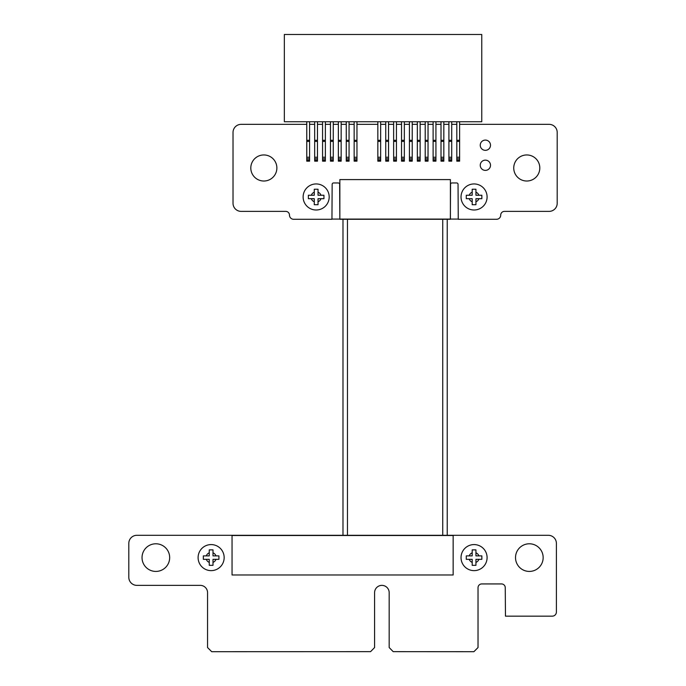 <?xml version="1.0" encoding="UTF-8"?>
<svg xmlns="http://www.w3.org/2000/svg" width="686" height="686" viewBox="0 0 686 686"><rect width="100%" height="100%" fill="white"/><g stroke="black" fill="none" stroke-linecap="round" stroke-linejoin="round"><path stroke-width="1.03" d="M306.771 124.346L241.129 124.346A8.103 8.103 0 0 0 233.026 132.449L233.026 203.288A8.103 8.103 0 0 0 241.129 211.382L285.745 211.382A3.73 3.73 0 0 1 289.483 215.138A4.15 4.15 0 0 0 293.642 219.28L331.947 219.28L332.153 184.337A1.372 1.372 0 0 1 333.525 182.956L338.258 182.956A1.372 1.372 0 0 1 339.647 184.337L339.844 219.28L450.35 219.28L450.556 184.337A1.372 1.372 0 0 1 451.937 182.956L456.67 182.956A1.372 1.372 0 0 1 458.051 184.337L458.248 219.28L496.57 219.28A4.15 4.15 0 0 0 500.711 215.138A3.747 3.747 0 0 1 504.459 211.382L549.092 211.382A8.086 8.086 0 0 0 557.195 203.288L557.195 132.449A8.086 8.086 0 0 0 549.092 124.346L459.611 124.346M456.807 124.346L451.722 124.346M448.91 124.346L443.825 124.346M441.012 124.346L435.927 124.346M433.115 124.346L428.03 124.346M425.217 124.346L420.132 124.346M417.328 124.346L412.235 124.346M409.431 124.346L404.337 124.346M401.533 124.346L396.439 124.346M393.635 124.346L388.542 124.346M385.738 124.346L380.653 124.346M377.84 124.346L356.96 124.346M354.148 124.346L349.063 124.346M346.259 124.346L341.165 124.346M338.361 124.346L333.267 124.346M330.463 124.346L325.37 124.346M322.566 124.346L317.472 124.346M314.668 124.346L309.583 124.346M276.87 167.984A13.025 13.025 0 0 0 257.327 156.7A13.025 13.025 0 0 0 257.327 179.269A13.025 13.025 0 0 0 276.87 167.984M539.805 167.984A13.025 13.025 0 0 0 520.262 156.7A13.025 13.025 0 0 0 520.262 179.269A13.025 13.025 0 0 0 539.805 167.984M490.507 145.209A5.136 5.136 0 0 0 482.807 140.767A5.136 5.136 0 0 0 482.807 149.651A5.136 5.136 0 0 0 490.507 145.209M490.507 165.266A5.136 5.136 0 0 0 482.807 160.824A5.136 5.136 0 0 0 482.807 169.708A5.136 5.136 0 0 0 490.507 165.266M395.102 535.294L136.9 535.294A8.086 8.086 0 0 0 128.805 543.398L128.805 577.269A8.086 8.086 0 0 0 136.9 585.372L200.261 585.372A7.289 7.289 0 0 1 207.558 592.661L207.558 647.55L211.708 651.7L370.577 651.649L374.59 647.55L374.59 592.661A7.297 7.297 0 0 1 381.879 585.372A7.297 7.297 0 0 1 389.176 592.661L389.176 647.55L393.189 651.649L473.88 651.7L478.031 647.55L478.031 587.679A3.747 3.747 0 0 1 481.778 583.932L501.517 583.932A3.73 3.73 0 0 1 505.256 587.679L505.462 616.165L552.247 616.165A4.15 4.15 0 0 0 556.397 612.023L556.397 543.398A8.103 8.103 0 0 0 548.294 535.294L395.102 535.294M169.674 557.607A13.823 13.823 0 0 0 148.948 545.636A13.823 13.823 0 0 0 148.948 569.577A13.823 13.823 0 0 0 169.674 557.607M543.158 557.607A13.823 13.823 0 0 0 522.432 545.636A13.823 13.823 0 0 0 522.432 569.577A13.823 13.823 0 0 0 543.158 557.607M339.853 219.083L450.402 219.083L450.402 179.595L339.853 179.595L339.853 219.083M316.152 204.711L318.03 204.711L318.03 198.691L323.946 198.691L323.946 195.253L318.03 195.253L318.03 189.233L314.282 189.233L314.282 195.253L308.366 195.253L308.366 198.691L314.282 198.691L314.282 204.711L316.152 204.711M316.152 183.942A13.025 13.025 0 0 1 329.186 196.968A13.025 13.025 0 0 1 316.152 210.002A13.025 13.025 0 0 1 303.126 196.968A13.025 13.025 0 0 1 316.152 183.942M318.03 204.711L318.03 201.753A5.136 5.136 180 0 0 320.988 198.691M311.324 198.691A5.136 5.136 180 0 0 314.282 201.753L314.282 204.711M323.946 195.253L320.988 195.253A5.136 5.136 180 0 0 318.03 192.191L318.03 189.559M314.925 189.233L314.282 189.233L314.282 192.191A5.136 5.136 180 0 0 311.324 195.253L308.366 195.253M318.03 189.233L317.386 189.233M308.366 198.691L314.282 198.691M318.03 198.691L323.946 198.691M474.06 204.711L475.938 204.711L475.938 198.691L481.855 198.691L481.855 195.253L475.938 195.253L475.938 189.233L472.191 189.233L472.191 195.253L466.274 195.253L466.274 198.691L472.191 198.691L472.191 204.711L474.06 204.711M474.06 183.942A13.025 13.025 0 0 1 487.094 196.968A13.025 13.025 0 0 1 474.06 210.002A13.025 13.025 0 0 1 461.035 196.968A13.025 13.025 0 0 1 474.06 183.942M475.938 204.711L475.938 201.753A5.136 5.136 180 0 0 478.897 198.691M469.233 198.691A5.136 5.136 180 0 0 472.191 201.753L472.191 204.711M481.855 195.253L478.897 195.253A5.136 5.136 180 0 0 475.938 192.191L475.938 189.559M472.834 189.233L472.191 189.233L472.191 192.191A5.136 5.136 180 0 0 469.233 195.253L466.274 195.253M475.938 189.233L475.295 189.233M466.274 198.691L472.191 198.691M475.938 198.691L481.855 198.691M450.556 219.074L458.051 219.074M332.153 219.074L339.647 219.074M465.031 34.489L473.717 34.489M481.761 121.748L284.347 121.748L284.347 34.489L481.761 34.489L481.761 121.748M306.771 160.138L306.771 161.159L309.583 161.159L309.583 160.138L306.771 160.138L306.771 121.748M309.583 121.748L309.583 160.138M456.807 160.138L459.611 160.138L459.611 161.159L456.807 161.159L456.807 121.748M459.611 121.748L459.611 160.138M317.472 121.748L317.472 161.159L314.668 161.159L314.668 121.748M325.37 121.748L325.37 161.159L322.566 161.159L322.566 121.748M443.825 160.138L443.825 161.159L441.012 161.159L441.012 160.138L443.825 160.138L443.825 121.748M435.927 160.138L435.927 161.159L433.115 161.159L433.115 160.138L435.927 160.138L435.927 121.748M451.722 160.138L451.722 161.159L448.91 161.159L448.91 160.138L451.722 160.138L451.722 121.748M314.668 160.138L317.472 160.138M448.91 160.138L448.91 121.748M441.012 160.138L441.012 121.748M433.115 160.138L433.115 121.748M428.03 121.748L428.03 161.159L425.217 161.159L425.217 121.748M420.132 121.748L420.132 161.159L417.328 161.159L417.328 121.748M412.235 121.748L412.235 161.159L409.431 161.159L409.431 121.748M404.337 121.748L404.337 161.159L401.533 161.159L401.533 121.748M396.439 121.748L396.439 161.159L393.635 161.159L393.635 121.748M388.542 121.748L388.542 161.159L385.738 161.159L385.738 121.748M380.653 121.748L380.653 161.159L377.84 161.159L377.84 121.748M356.96 121.748L356.96 161.159L354.148 161.159L354.148 121.748M349.063 121.748L349.063 161.159L346.259 161.159L346.259 121.748M341.165 121.748L341.165 161.159L338.361 161.159L338.361 121.748M333.267 121.748L333.267 161.159L330.463 161.159L330.463 121.748M322.566 160.138L325.37 160.138M330.463 160.138L333.267 160.138M338.361 160.138L341.165 160.138M346.259 160.138L349.063 160.138M354.148 160.138L356.96 160.138M377.84 160.138L380.653 160.138M385.738 160.138L388.542 160.138M393.635 160.138L396.439 160.138M401.533 160.138L404.337 160.138M409.431 160.138L412.235 160.138M417.328 160.138L420.132 160.138M425.217 160.138L428.03 160.138M453.154 574.979L232.048 574.979L232.048 535.5L453.154 535.5L453.154 574.979M474.06 565.341L475.938 565.341L475.938 559.33L481.855 559.33L481.855 555.883L475.938 555.883L475.938 549.872L472.191 549.872L472.191 555.883L466.274 555.883L466.274 559.33L472.191 559.33L472.191 565.341L474.06 565.341M474.06 544.581A13.025 13.025 0 0 1 487.094 557.607A13.025 13.025 0 0 1 474.06 570.632A13.025 13.025 0 0 1 461.035 557.607A13.025 13.025 0 0 1 474.06 544.581M475.938 565.341L475.938 562.383A5.136 5.136 180 0 0 478.897 559.33M469.233 559.33A5.136 5.136 180 0 0 472.191 562.383L472.191 565.341M481.855 555.883L478.897 555.883A5.136 5.136 180 0 0 475.938 552.83L475.938 550.198M472.834 549.872L472.191 549.872L472.191 552.83A5.136 5.136 180 0 0 469.233 555.883L466.274 555.883M475.938 549.872L475.295 549.872M466.274 559.33L472.191 559.33M475.938 559.33L481.855 559.33M211.134 565.341L213.003 565.341L213.003 559.33L218.92 559.33L218.92 555.883L213.003 555.883L213.003 549.872L209.256 549.872L209.256 555.883L203.339 555.883L203.339 559.33L209.256 559.33L209.256 565.341L211.134 565.341M211.134 544.581A13.025 13.025 0 0 1 224.159 557.607A13.025 13.025 0 0 1 211.134 570.632A13.025 13.025 0 0 1 198.1 557.607A13.025 13.025 0 0 1 211.134 544.581M213.003 565.341L213.003 562.383A5.136 5.136 180 0 0 215.961 559.33M206.297 559.33A5.136 5.136 180 0 0 209.256 562.383L209.256 565.341M218.92 555.883L215.961 555.883A5.136 5.136 180 0 0 213.003 552.83L213.003 550.198M209.899 549.872L209.256 549.872L209.256 552.83A5.136 5.136 180 0 0 206.297 555.883L203.339 555.883M213.003 549.872L212.36 549.872M203.339 559.33L209.256 559.33M213.003 559.33L218.92 559.33M342.983 219.28L342.983 535.294M347.468 219.28L347.468 535.294M442.736 219.28L442.736 535.294M306.771 158.792L309.583 158.792M306.771 157.248L309.583 157.248M306.771 141.41L309.583 141.41M306.771 140.313L309.583 140.313M456.807 140.313L459.611 140.313M314.668 140.313L317.472 140.313M456.807 141.41L459.611 141.41M322.566 140.313L325.37 140.313M314.668 158.792L317.472 158.792M425.217 158.792L428.03 158.792M417.328 158.792L420.132 158.792M433.115 158.792L435.927 158.792M441.012 158.792L443.825 158.792M433.115 157.248L435.927 157.248M425.217 157.248L428.03 157.248M441.012 157.248L443.825 157.248M448.91 157.248L451.722 157.248M448.91 158.792L451.722 158.792M456.807 158.792L459.611 158.792M456.807 157.248L459.611 157.248M314.668 141.41L317.472 141.41M314.668 157.248L317.472 157.248M322.566 141.41L325.37 141.41M322.566 157.248L325.37 157.248M393.635 158.792L396.439 158.792M385.738 158.792L388.542 158.792M401.533 158.792L404.337 158.792M409.431 158.792L412.235 158.792M377.84 158.792L380.653 158.792M385.738 157.248L388.542 157.248M377.84 157.248L380.653 157.248M393.635 157.248L396.439 157.248M401.533 157.248L404.337 157.248M409.431 157.248L412.235 157.248M417.328 157.248L420.132 157.248M354.148 157.248L356.96 157.248M354.148 158.792L356.96 158.792M346.259 157.248L349.063 157.248M346.259 158.792L349.063 158.792M338.361 157.248L341.165 157.248M338.361 158.792L341.165 158.792M330.463 157.248L333.267 157.248M330.463 158.792L333.267 158.792M322.566 158.792L325.37 158.792M385.738 140.313L388.542 140.313M377.84 140.313L380.653 140.313M393.635 140.313L396.439 140.313M401.533 140.313L404.337 140.313M409.431 140.313L412.235 140.313M417.328 140.313L420.132 140.313M417.328 141.41L420.132 141.41M409.431 141.41L412.235 141.41M425.217 141.41L428.03 141.41M433.115 141.41L435.927 141.41M441.012 141.41L443.825 141.41M441.012 140.313L443.825 140.313M433.115 140.313L435.927 140.313M448.91 140.313L451.722 140.313M448.91 141.41L451.722 141.41M425.217 140.313L428.03 140.313M401.533 141.41L404.337 141.41M393.635 141.41L396.439 141.41M385.738 141.41L388.542 141.41M377.84 141.41L380.653 141.41M354.148 140.313L356.96 140.313M354.148 141.41L356.96 141.41M346.259 140.313L349.063 140.313M346.259 141.41L349.063 141.41M338.361 140.313L341.165 140.313M338.361 141.41L341.165 141.41M330.463 140.313L333.267 140.313M330.463 141.41L333.267 141.41M447.221 219.28L447.221 535.294"/></g></svg>
